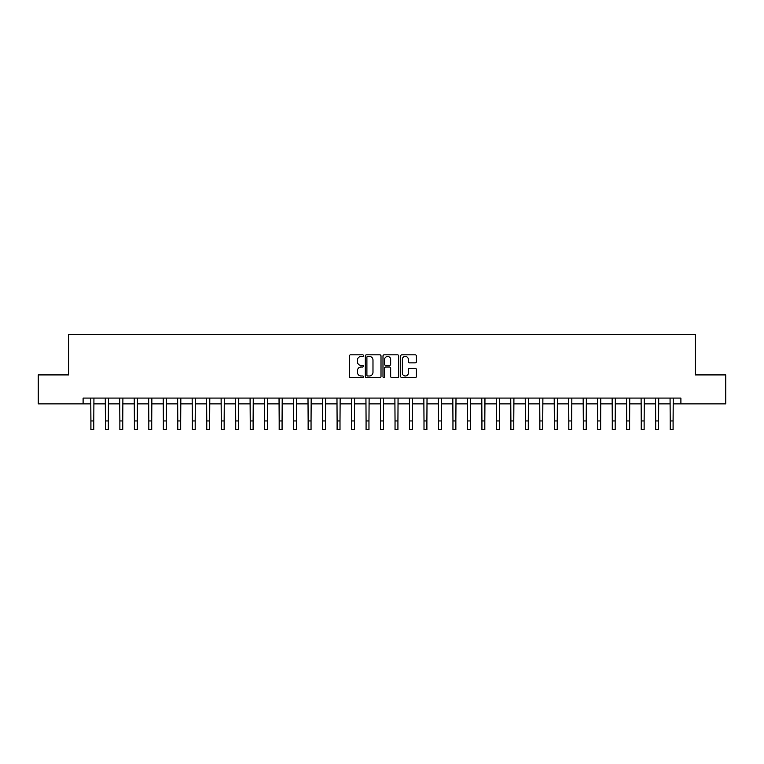 <?xml version="1.0" encoding="UTF-8"?>
<svg xmlns="http://www.w3.org/2000/svg" width="764" height="764" viewBox="0 0 764 764"><rect width="100%" height="100%" fill="white"/><g stroke="black" fill="none" stroke-linecap="round" stroke-linejoin="round"><path stroke-width="1.15" d="M363.463 355.642A0.793 0.793 0 0 0 362.671 354.84L350.581 354.84A1.136 1.136 0 0 0 349.444 355.976L349.444 376.451A1.136 1.136 0 0 0 350.581 377.588L362.671 377.588A0.793 0.793 0 0 0 363.463 376.795A0.793 0.793 0 0 0 362.671 375.993L361.105 375.993A3.639 3.639 0 0 1 357.466 372.354L357.466 370.645A3.639 3.639 0 0 1 361.105 367.007L362.671 367.007A0.793 0.793 0 0 0 363.463 366.214A0.793 0.793 0 0 0 362.671 365.421L361.105 365.421A3.639 3.639 0 0 1 357.466 361.783L357.466 360.073A3.639 3.639 0 0 1 361.105 356.435L362.671 356.435A0.793 0.793 0 0 0 363.463 355.642M415.234 362.862A1.136 1.136 0 0 0 416.37 361.725L416.37 355.976A1.136 1.136 0 0 0 415.234 354.84L401.816 354.84A1.136 1.136 0 0 0 400.68 355.976L400.68 376.451A1.136 1.136 0 0 0 401.816 377.588L415.234 377.588A1.136 1.136 0 0 0 416.37 376.451L416.37 369.509A1.136 1.136 0 0 0 415.234 368.372L409.494 368.372A1.136 1.136 0 0 0 408.358 369.509L408.358 372.956A3.046 3.046 0 0 1 405.312 375.993A3.046 3.046 0 0 1 402.275 372.956L402.275 359.481A3.046 3.046 0 0 1 405.312 356.435A3.046 3.046 0 0 1 408.358 359.481L408.358 361.725A1.136 1.136 0 0 0 409.494 362.862L415.234 362.862M83.095 403.869L38.2 403.869L38.2 374.904L68.607 374.904L68.607 334.355L695.393 334.355L695.393 374.904L725.8 374.904L725.8 403.869L680.905 403.869L680.905 398.073L83.095 398.073L83.095 403.869L90.916 403.869M381.007 355.976A1.136 1.136 0 0 0 379.87 354.84L366.453 354.84A1.136 1.136 0 0 0 365.316 355.976L365.316 376.451A1.136 1.136 0 0 0 366.453 377.588L379.87 377.588A1.136 1.136 0 0 0 381.007 376.451L381.007 355.976M384.13 354.84L397.547 354.84A1.136 1.136 0 0 1 398.684 355.976L398.684 376.451A1.136 1.136 0 0 1 397.547 377.588L391.808 377.588A1.136 1.136 0 0 1 390.671 376.451L390.671 368.152A1.136 1.136 0 0 0 389.535 367.007L385.724 367.007A1.136 1.136 0 0 0 384.588 368.152L384.588 376.795A0.793 0.793 0 0 1 383.795 377.588A0.793 0.793 0 0 1 382.993 376.795L382.993 355.976A1.136 1.136 0 0 1 384.13 354.84M93.81 403.869L105.394 403.869M108.297 403.869L119.881 403.869M122.775 403.869L134.359 403.869M137.253 403.869L148.846 403.869M151.74 403.869L163.324 403.869M166.218 403.869L177.802 403.869M180.705 403.869L192.289 403.869M195.183 403.869L206.767 403.869M209.67 403.869L221.254 403.869M224.148 403.869L235.732 403.869M238.626 403.869L250.22 403.869M253.113 403.869L264.697 403.869M267.591 403.869L279.175 403.869M282.078 403.869L293.662 403.869M296.556 403.869L308.14 403.869M311.043 403.869L322.628 403.869M325.521 403.869L337.105 403.869M339.999 403.869L351.593 403.869M354.486 403.869L366.071 403.869M368.964 403.869L380.548 403.869M383.452 403.869L395.036 403.869M397.929 403.869L409.514 403.869M412.407 403.869L424.001 403.869M426.895 403.869L438.479 403.869M441.372 403.869L452.957 403.869M455.86 403.869L467.444 403.869M470.337 403.869L481.922 403.869M484.825 403.869L496.409 403.869M499.303 403.869L510.887 403.869M513.78 403.869L525.374 403.869M528.268 403.869L539.852 403.869M542.746 403.869L554.33 403.869M557.233 403.869L568.817 403.869M571.711 403.869L583.295 403.869M586.198 403.869L597.782 403.869M600.676 403.869L612.26 403.869M615.154 403.869L626.747 403.869M629.641 403.869L641.225 403.869M644.119 403.869L655.703 403.869M658.606 403.869L670.19 403.869M673.084 403.869L680.905 403.869M367.704 356.435A0.793 0.793 0 0 0 366.901 357.227L366.901 375.2A0.793 0.793 0 0 0 367.704 375.993L369.346 375.993A3.639 3.639 0 0 0 372.985 372.354L372.985 360.073A3.639 3.639 0 0 0 369.346 356.435L367.704 356.435M390.671 359.538A3.046 3.046 0 0 0 387.625 356.492A3.046 3.046 0 0 0 384.588 359.538L384.588 364.285A1.136 1.136 0 0 0 385.724 365.421L389.535 365.421A1.136 1.136 0 0 0 390.671 364.285L390.671 359.538M90.773 398.073L90.916 420.954L93.81 420.954L93.943 398.073M90.916 420.954L90.916 429.645L93.81 429.645L93.81 420.954M105.26 398.073L105.394 420.954L108.297 420.954L108.431 398.073M105.394 420.954L105.394 429.645L108.297 429.645L108.297 420.954M119.738 398.073L119.881 420.954L122.775 420.954L122.908 398.073M119.881 420.954L119.881 429.645L122.775 429.645L122.775 420.954M134.225 398.073L134.359 420.954L137.253 420.954L137.396 398.073M134.359 420.954L134.359 429.645L137.253 429.645L137.253 420.954M148.703 398.073L148.846 420.954L151.74 420.954L151.874 398.073M148.846 420.954L148.846 429.645L151.74 429.645L151.74 420.954M163.19 398.073L163.324 420.954L166.218 420.954L166.361 398.073M163.324 420.954L163.324 429.645L166.218 429.645L166.218 420.954M177.668 398.073L177.802 420.954L180.705 420.954L180.839 398.073M177.802 420.954L177.802 429.645L180.705 429.645L180.705 420.954M192.146 398.073L192.289 420.954L195.183 420.954L195.317 398.073M192.289 420.954L192.289 429.645L195.183 429.645L195.183 420.954M206.633 398.073L206.767 420.954L209.67 420.954L209.804 398.073M206.767 420.954L206.767 429.645L209.67 429.645L209.67 420.954M221.111 398.073L221.254 420.954L224.148 420.954L224.282 398.073M221.254 420.954L221.254 429.645L224.148 429.645L224.148 420.954M235.598 398.073L235.732 420.954L238.626 420.954L238.769 398.073M235.732 420.954L235.732 429.645L238.626 429.645L238.626 420.954M250.076 398.073L250.22 420.954L253.113 420.954L253.247 398.073M250.22 420.954L250.22 429.645L253.113 429.645L253.113 420.954M264.564 398.073L264.697 420.954L267.591 420.954L267.734 398.073M264.697 420.954L264.697 429.645L267.591 429.645L267.591 420.954M279.041 398.073L279.175 420.954L282.078 420.954L282.212 398.073M279.175 420.954L279.175 429.645L282.078 429.645L282.078 420.954M293.519 398.073L293.662 420.954L296.556 420.954L296.69 398.073M293.662 420.954L293.662 429.645L296.556 429.645L296.556 420.954M308.007 398.073L308.14 420.954L311.043 420.954L311.177 398.073M308.14 420.954L308.14 429.645L311.043 429.645L311.043 420.954M322.484 398.073L322.628 420.954L325.521 420.954L325.655 398.073M322.628 420.954L322.628 429.645L325.521 429.645L325.521 420.954M336.972 398.073L337.105 420.954L339.999 420.954L340.142 398.073M337.105 420.954L337.105 429.645L339.999 429.645L339.999 420.954M351.45 398.073L351.593 420.954L354.486 420.954L354.62 398.073M351.593 420.954L351.593 429.645L354.486 429.645L354.486 420.954M365.937 398.073L366.071 420.954L368.964 420.954L369.107 398.073M366.071 420.954L366.071 429.645L368.964 429.645L368.964 420.954M380.415 398.073L380.548 420.954L383.452 420.954L383.585 398.073M380.548 420.954L380.548 429.645L383.452 429.645L383.452 420.954M394.892 398.073L395.036 420.954L397.929 420.954L398.063 398.073M395.036 420.954L395.036 429.645L397.929 429.645L397.929 420.954M409.38 398.073L409.514 420.954L412.407 420.954L412.55 398.073M409.514 420.954L409.514 429.645L412.407 429.645L412.407 420.954M423.858 398.073L424.001 420.954L426.895 420.954L427.028 398.073M424.001 420.954L424.001 429.645L426.895 429.645L426.895 420.954M438.345 398.073L438.479 420.954L441.372 420.954L441.516 398.073M438.479 420.954L438.479 429.645L441.372 429.645L441.372 420.954M452.823 398.073L452.957 420.954L455.86 420.954L455.993 398.073M452.957 420.954L452.957 429.645L455.86 429.645L455.86 420.954M467.31 398.073L467.444 420.954L470.337 420.954L470.481 398.073M467.444 420.954L467.444 429.645L470.337 429.645L470.337 420.954M481.788 398.073L481.922 420.954L484.825 420.954L484.959 398.073M481.922 420.954L481.922 429.645L484.825 429.645L484.825 420.954M496.266 398.073L496.409 420.954L499.303 420.954L499.436 398.073M496.409 420.954L496.409 429.645L499.303 429.645L499.303 420.954M510.753 398.073L510.887 420.954L513.78 420.954L513.924 398.073M510.887 420.954L510.887 429.645L513.78 429.645L513.78 420.954M525.231 398.073L525.374 420.954L528.268 420.954L528.401 398.073M525.374 420.954L525.374 429.645L528.268 429.645L528.268 420.954M539.718 398.073L539.852 420.954L542.746 420.954L542.889 398.073M539.852 420.954L539.852 429.645L542.746 429.645L542.746 420.954M554.196 398.073L554.33 420.954L557.233 420.954L557.367 398.073M554.33 420.954L554.33 429.645L557.233 429.645L557.233 420.954M568.683 398.073L568.817 420.954L571.711 420.954L571.854 398.073M568.817 420.954L568.817 429.645L571.711 429.645L571.711 420.954M583.161 398.073L583.295 420.954L586.198 420.954L586.332 398.073M583.295 420.954L583.295 429.645L586.198 429.645L586.198 420.954M597.639 398.073L597.782 420.954L600.676 420.954L600.81 398.073M597.782 420.954L597.782 429.645L600.676 429.645L600.676 420.954M612.126 398.073L612.26 420.954L615.154 420.954L615.297 398.073M612.26 420.954L612.26 429.645L615.154 429.645L615.154 420.954M626.604 398.073L626.747 420.954L629.641 420.954L629.775 398.073M626.747 420.954L626.747 429.645L629.641 429.645L629.641 420.954M641.091 398.073L641.225 420.954L644.119 420.954L644.262 398.073M641.225 420.954L641.225 429.645L644.119 429.645L644.119 420.954M655.569 398.073L655.703 420.954L658.606 420.954L658.74 398.073M655.703 420.954L655.703 429.645L658.606 429.645L658.606 420.954M670.057 398.073L670.19 420.954L673.084 420.954L673.227 398.073M670.19 420.954L670.19 429.645L673.084 429.645L673.084 420.954"/></g></svg>

